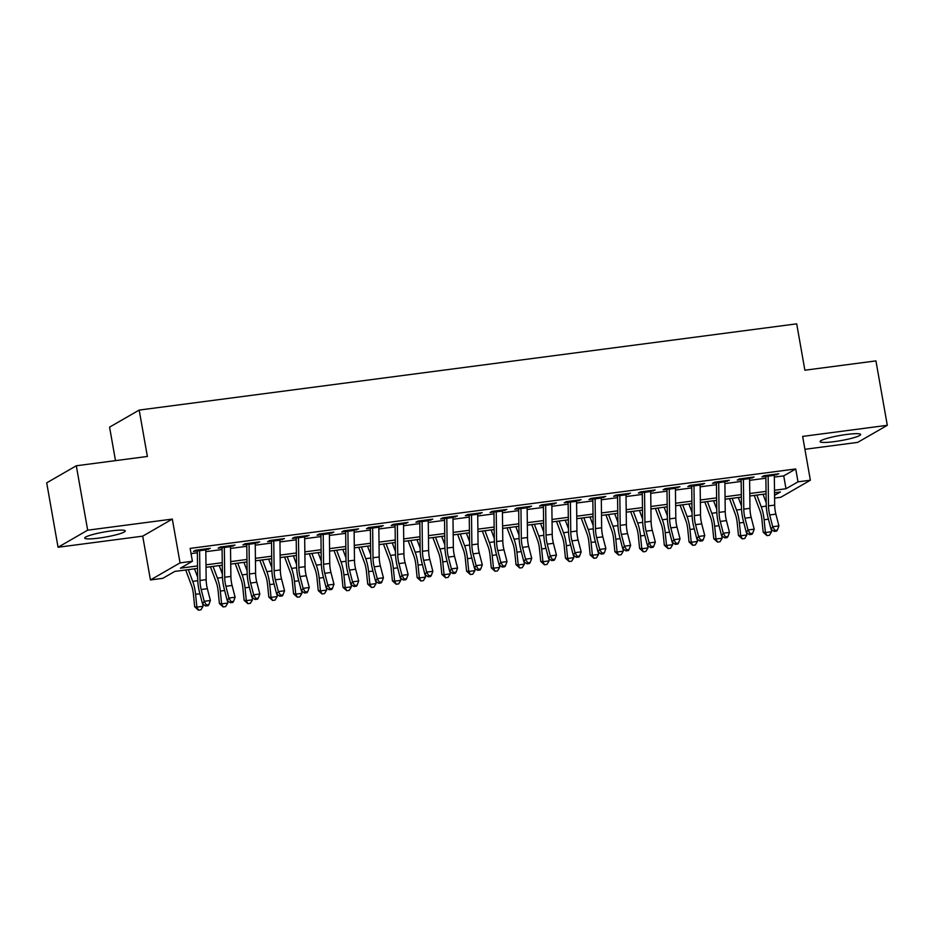 <?xml version="1.0" encoding="UTF-8"?>
<svg xmlns="http://www.w3.org/2000/svg" width="934" height="934" viewBox="0 0 934 934"><rect width="100%" height="100%" fill="white"/><g stroke="black" fill="none" stroke-linecap="round" stroke-linejoin="round"><path stroke-width="1.4" d="M98.759 538.112A20.571 2.604 170 0 0 125.261 530.932A20.571 2.604 170 0 0 111.239 530.909A20.571 2.604 170 0 0 84.737 538.077A20.571 2.604 170 0 0 98.759 538.112M834.12 441.654A20.571 2.604 170 0 0 860.623 434.485A20.571 2.604 170 0 0 846.601 434.462A20.571 2.604 170 0 0 820.099 441.63A20.571 2.604 170 0 0 834.12 441.654M197.553 568.432L174.798 571.41L162.796 578.333L150.444 579.956L180.052 562.887L192.404 561.264L180.402 568.187L197.529 565.934M142.715 536.151L172.323 519.082L87.668 530.185L76.308 465.774L46.7 482.843L58.06 547.254L142.715 536.151L150.444 579.956M115.489 460.637L109.582 427.142L139.189 410.073L796.702 323.841L804.875 370.214L875.94 360.898L887.3 425.309L802.645 436.411L810.362 480.216L780.754 497.285L774.59 498.091M804.91 449.301L857.692 442.377L887.3 425.309M87.668 530.185L58.06 547.254M205.784 549.799L210.29 548.316L195.463 550.266L193.455 551.422L199.607 550.616M230.511 546.565L235.006 545.082L220.179 547.02L218.171 548.176L224.323 547.371M255.227 543.319L259.722 541.837L244.895 543.786L242.898 544.931L249.051 544.125M279.943 540.074L284.438 538.591L269.611 540.541L267.614 541.697L273.767 540.891M304.659 536.84L309.166 535.357L294.327 537.295L292.33 538.451L298.483 537.645M329.375 533.594L333.882 532.111L319.054 534.061L317.046 535.205L323.199 534.4M354.103 530.349L358.598 528.866L343.77 530.816L341.762 531.971L347.915 531.166M378.819 527.115L383.314 525.632L368.486 527.57L366.49 528.726L372.643 527.92M403.535 523.869L408.03 522.386L393.202 524.336L391.206 525.48L397.359 524.674M428.251 520.623L432.757 519.141L417.918 521.09L415.922 522.246L422.075 521.441M452.967 517.378L457.473 515.907L442.646 517.845L440.638 519L446.791 518.195M477.694 514.144L482.189 512.661L467.362 514.599L465.354 515.755L471.507 514.949M502.41 510.898L506.905 509.415L492.078 511.365L490.081 512.521L496.223 511.704M527.126 507.652L531.621 506.17L516.794 508.119L514.797 509.275L520.95 508.47M551.842 504.418L556.349 502.936L541.51 504.874L539.513 506.03L545.666 505.224M576.558 501.173L581.065 499.69L566.226 501.64L564.229 502.796L570.382 501.978M601.286 497.927L605.781 496.444L590.953 498.394L588.945 499.55L595.098 498.744M626.002 494.693L630.497 493.21L615.669 495.148L613.673 496.304L619.814 495.499M650.718 491.447L655.213 489.965L640.385 491.914L638.389 493.059L644.542 492.253M675.434 488.202L679.94 486.719L665.101 488.669L663.105 489.825L669.258 489.019M700.15 484.968L704.656 483.485L689.817 485.423L687.821 486.579L693.974 485.773M724.877 481.722L729.372 480.239L714.545 482.189L712.537 483.333L718.69 482.528M749.593 478.477L754.088 476.994L739.261 478.944L737.253 480.099L743.406 479.294M774.333 477.099L783.731 475.873L795.733 468.95L190.139 548.386L192.404 561.264M191.061 553.605L197.366 552.776M205.819 551.667L222.082 549.542M230.535 548.433L246.798 546.297M255.251 545.187L271.514 543.051M279.966 541.942L296.23 539.817M304.682 538.708L320.957 536.571M329.398 535.462L345.673 533.326M354.126 532.217L370.389 530.08M378.842 528.983L395.105 526.846M403.558 525.737L419.821 523.6M428.274 522.491L444.549 520.355M452.99 519.246L469.265 517.121M477.718 516.012L493.981 513.875M502.434 512.766L518.697 510.629M527.15 509.52L543.413 507.396M551.866 506.286L568.141 504.15M576.582 503.041L592.856 500.904M601.309 499.795L617.572 497.67M626.025 496.561L642.288 494.425M650.741 493.315L667.004 491.179M675.457 490.07L691.732 487.933M700.173 486.836L716.448 484.699M724.901 483.59L741.164 481.454M749.617 480.345L765.88 478.208M774.309 475.231L778.804 473.76L763.977 475.698L761.981 476.854L768.133 476.048M172.323 519.082L180.052 562.887M795.733 468.95L798.01 481.839L810.362 480.216M76.308 465.774L147.374 456.457L139.189 410.073M774.555 495.347L780.404 491.984L774.531 492.755M766.078 493.864L749.804 496.001M741.362 497.11L725.088 499.235M716.635 500.344L700.372 502.48M691.919 503.589L675.656 505.726M667.203 506.835L650.94 508.96M642.487 510.069L626.212 512.206M617.771 513.315L601.496 515.451M593.043 516.56L576.78 518.685M568.327 519.794L552.064 521.931M543.611 523.04L527.348 525.177M518.895 526.286L502.632 528.422M494.179 529.52L477.904 531.656M469.463 532.765L453.188 534.902M444.736 536.011L428.472 538.147M420.02 539.257L403.757 541.381M395.304 542.491L379.041 544.627M370.588 545.736L354.313 547.873M345.872 548.982L329.597 551.107M321.144 552.216L304.881 554.352M296.428 555.461L280.165 557.598M271.712 558.707L255.449 560.832M246.996 561.941L230.721 564.078M222.28 565.187L206.005 567.323M774.496 490.268L785.996 488.751L798.01 481.839M205.982 564.825L222.245 562.7M230.698 561.591L246.961 559.454M255.414 558.345L271.677 556.209M280.13 555.1L296.405 552.975M304.846 551.866L321.121 549.729M329.574 548.62L345.837 546.483M354.29 545.374L370.553 543.249M379.006 542.14L395.269 540.004M403.721 538.895L419.985 536.758M428.437 535.649L444.712 533.512M453.153 532.415L469.428 530.279M477.881 529.169L494.144 527.033M502.597 525.924L518.86 523.787M527.313 522.678L543.576 520.553M552.029 519.444L568.304 517.308M576.745 516.198L593.02 514.062M601.473 512.953L617.736 510.828M626.189 509.719L642.452 507.582M650.905 506.473L667.168 504.337M675.621 503.228L691.896 501.103M700.337 499.994L716.611 497.857M725.064 496.748L741.327 494.611M749.78 493.502L766.043 491.377M783.731 475.873L785.996 488.751M776.656 474.04L776.808 474.904M751.94 477.274L752.092 478.15M727.212 480.52L727.376 481.395M702.496 483.765L702.648 484.629M677.78 487.011L677.932 487.875M653.064 490.245L653.216 491.121M628.349 493.491L628.5 494.366M603.621 496.736L603.784 497.6M578.905 499.97L579.057 500.846M554.189 503.216L554.341 504.091M529.473 506.462L529.625 507.325M504.757 509.695L504.909 510.571M480.041 512.941L480.193 513.817M455.313 516.187L455.465 517.051M430.597 519.421L430.749 520.296M405.881 522.666L406.033 523.542M381.165 525.912L381.317 526.776M356.449 529.158L356.601 530.022M331.722 532.392L331.885 533.267M307.006 535.637L307.158 536.501M282.29 538.883L282.442 539.747M257.574 542.117L257.726 542.993M232.858 545.363L233.01 546.238M208.13 548.608L208.294 549.472M774.274 474.344A9.235 3.012 82.5 0 1 774.309 475.336L774.683 505.096A13.193 4.308 -97.5 0 0 775.885 514.132L778.921 525.912L772.733 526.729L774.893 530.384L774.204 531.399L776.679 531.084L777.357 530.057L774.893 530.384M768.098 475.161A9.235 3.012 82.5 0 1 768.133 476.153L768.507 505.901A13.193 4.308 -97.5 0 0 769.698 514.949L772.733 526.729L771.04 529.286L768.005 517.506A19.777 6.456 82.5 0 1 766.207 503.928L765.857 476.34M771.04 529.286L774.204 531.399M777.357 530.057L778.921 525.912M754.228 495.417L759.984 510.816A13.193 4.308 82.5 0 1 761.899 519.444L763.195 532.228L765.401 532.532L764.105 519.748A19.777 6.456 -97.5 0 0 761.233 506.8L756.844 495.078M766.942 535.602L765.401 532.532L771.577 531.726L769.406 535.275L766.942 535.602L763.195 532.228M771.577 531.726L771.356 529.496M766.184 502.714L763.02 494.261M749.558 477.589A9.235 3.012 82.5 0 1 749.593 478.582L749.967 508.329A13.193 4.308 -97.5 0 0 751.169 517.378L754.193 529.158L748.017 529.963L750.165 533.629L749.488 534.645L751.963 534.318L752.641 533.302L750.165 533.629M743.382 478.406A9.235 3.012 82.5 0 1 743.417 479.399L743.779 509.147A13.193 4.308 -97.5 0 0 744.982 518.183L748.017 529.963L746.324 532.52L743.289 520.74A19.777 6.456 82.5 0 1 741.479 507.174L741.141 479.586M746.324 532.52L749.488 534.645M752.641 533.302L754.193 529.158M724.842 480.835A9.235 3.012 82.5 0 1 724.877 481.827L725.239 511.575A13.193 4.308 -97.5 0 0 726.442 520.623L729.477 532.403L723.301 533.209L725.449 536.863L724.772 537.891L727.247 537.564L727.925 536.536L725.449 536.863M718.666 481.64A9.235 3.012 82.5 0 1 718.69 482.633L719.063 512.381A13.193 4.308 -97.5 0 0 720.266 521.429L723.301 533.209L721.608 535.766L718.573 523.986A19.777 6.456 82.5 0 1 716.763 510.419L716.425 482.831M721.608 535.766L724.772 537.891M727.925 536.536L729.477 532.403M700.126 484.081A9.235 3.012 82.5 0 1 700.15 485.073L700.523 514.821A13.193 4.308 -97.5 0 0 701.726 523.857L704.761 535.637L698.585 536.455L700.734 540.109L700.056 541.125L702.531 540.809L703.209 539.782L700.734 540.109M693.939 484.886A9.235 3.012 82.5 0 1 693.974 485.878L694.347 515.626A13.193 4.308 -97.5 0 0 695.55 524.674L698.585 536.455L696.881 539.011L693.845 527.231A19.777 6.456 82.5 0 1 692.047 513.665L691.709 486.065M696.881 539.011L700.056 541.125M703.209 539.782L704.761 535.637M675.41 487.314A9.235 3.012 82.5 0 1 675.434 488.307L675.807 518.055A13.193 4.308 -97.5 0 0 677.01 527.103L680.045 538.883L673.869 539.689L676.018 543.354L675.34 544.37L677.804 544.043L678.493 543.028L676.018 543.354M669.223 488.132A9.235 3.012 82.5 0 1 669.258 489.124L669.631 518.872A13.193 4.308 -97.5 0 0 670.834 527.92L673.869 539.689L672.165 542.245L669.129 530.465A19.777 6.456 82.5 0 1 667.331 516.899L666.981 489.311M672.165 542.245L675.34 544.37M678.493 543.028L680.045 538.883M729.512 498.663L735.268 514.05A13.193 4.308 82.5 0 1 737.183 522.69L738.479 535.474L740.685 535.777L739.389 522.993A19.777 6.456 -97.5 0 0 736.517 510.046L732.128 498.312M742.215 538.836L740.685 535.777L746.861 534.96L744.69 538.509L742.215 538.836L738.479 535.474M746.861 534.96L746.64 532.73M741.468 505.959L738.304 497.507M704.785 501.897L710.552 517.296A13.193 4.308 82.5 0 1 712.467 525.924L713.763 538.708L715.969 539.011L714.673 526.239A19.777 6.456 -97.5 0 0 711.79 513.28L707.412 501.558M717.499 542.082L715.969 539.011L722.145 538.206L719.974 541.755L717.499 542.082L713.763 538.708M722.145 538.206L721.912 535.976M716.752 509.205L713.588 500.752M680.069 505.142L685.836 520.542A13.193 4.308 82.5 0 1 687.751 529.169L689.047 541.953L691.242 542.257L689.946 529.473A19.777 6.456 -97.5 0 0 687.074 516.525L682.684 504.804M692.783 545.328L691.242 542.257L697.429 541.451L695.258 545.001L692.783 545.328L689.047 541.953M697.429 541.451L697.196 539.222M692.036 512.451L688.872 503.986M655.353 508.388L661.109 523.776A13.193 4.308 82.5 0 1 663.023 532.415L664.319 545.199L666.526 545.503L665.23 532.719A19.777 6.456 -97.5 0 0 662.358 519.771L657.968 508.038M668.067 548.562L666.526 545.503L672.702 544.685L670.542 548.246L668.067 548.562L664.319 545.199M672.702 544.685L672.48 542.456M667.32 515.685L664.156 507.232M650.683 490.56A9.235 3.012 82.5 0 1 650.718 491.553L651.091 521.3A13.193 4.308 -97.5 0 0 652.294 530.349L655.329 542.129L649.142 542.934L651.302 546.588L650.624 547.616L653.088 547.289L653.765 546.273L651.302 546.588M644.507 491.366A9.235 3.012 82.5 0 1 644.542 492.358L644.915 522.106A13.193 4.308 -97.5 0 0 646.118 531.154L649.142 542.934L647.449 545.491L644.413 533.711A19.777 6.456 82.5 0 1 642.615 520.145L642.265 492.557M647.449 545.491L650.624 547.616M653.765 546.273L655.329 542.129M630.637 511.622L636.393 527.021A13.193 4.308 82.5 0 1 638.307 535.661L639.603 548.433L641.81 548.748L640.514 535.964A19.777 6.456 -97.5 0 0 637.642 523.005L633.252 511.283M643.351 551.807L641.81 548.748L647.986 547.931L645.814 551.48L643.351 551.807L639.603 548.433M647.986 547.931L647.764 545.701M642.592 518.93L639.428 510.478M625.967 493.806A9.235 3.012 82.5 0 1 626.002 494.798L626.375 524.546A13.193 4.308 -97.5 0 0 627.578 533.594L630.613 545.363L624.426 546.18L626.586 549.834L625.897 550.862L628.372 550.535L629.049 549.507L626.586 549.834M619.791 494.611A9.235 3.012 82.5 0 1 619.826 495.604L620.188 525.352A13.193 4.308 -97.5 0 0 621.39 534.4L624.426 546.18L622.733 548.737L619.697 536.957A19.777 6.456 82.5 0 1 617.888 523.39L617.549 495.802M622.733 548.737L625.897 550.862M629.049 549.507L630.613 545.363M605.921 514.867L611.677 530.267A13.193 4.308 82.5 0 1 613.591 538.895L614.887 551.679L617.094 551.982L615.798 539.21A19.777 6.456 -97.5 0 0 612.926 526.251L608.536 514.529M618.623 555.053L617.094 551.982L623.27 551.177L621.098 554.726L618.623 555.053L614.887 551.679M623.27 551.177L623.048 548.947M617.876 522.176L614.712 513.712M601.251 497.04A9.235 3.012 82.5 0 1 601.286 498.032L601.648 527.78A13.193 4.308 -97.5 0 0 602.85 536.828L605.886 548.608L599.71 549.426L601.858 553.08L601.181 554.096L603.656 553.769L604.333 552.753L601.858 553.08M595.075 497.857A9.235 3.012 82.5 0 1 595.098 498.849L595.472 528.597A13.193 4.308 -97.5 0 0 596.674 537.645L599.71 549.426L598.017 551.971L594.981 540.202A19.777 6.456 82.5 0 1 593.172 526.624L592.833 499.036M598.017 551.971L601.181 554.096M604.333 552.753L605.886 548.608M581.205 518.113L586.961 533.501A13.193 4.308 82.5 0 1 588.875 542.14L590.171 554.924L592.378 555.228L591.082 542.444A19.777 6.456 -97.5 0 0 588.198 529.496L583.82 517.763M593.907 558.287L592.378 555.228L598.554 554.422L596.382 557.972L593.907 558.287L590.171 554.924M598.554 554.422L598.32 552.181M593.16 525.41L589.996 516.957M576.535 500.285A9.235 3.012 82.5 0 1 576.57 501.278L576.932 531.026A13.193 4.308 -97.5 0 0 578.134 540.074L581.17 551.854L574.994 552.659L577.142 556.314L576.465 557.341L578.94 557.014L579.617 555.999L577.142 556.314M570.347 501.091A9.235 3.012 82.5 0 1 570.382 502.083L570.756 531.843A13.193 4.308 -97.5 0 0 571.958 540.879L574.994 552.659L573.289 555.216L570.254 543.436A19.777 6.456 82.5 0 1 568.456 529.87L568.117 502.282M573.289 555.216L576.465 557.341M579.617 555.999L581.17 551.854M556.477 521.359L562.245 536.746A13.193 4.308 82.5 0 1 564.159 545.386L565.455 558.158L567.65 558.474L566.354 545.689A19.777 6.456 -97.5 0 0 563.482 532.742L559.092 521.009M569.191 561.532L567.65 558.474L573.838 557.656L571.666 561.206L569.191 561.532L565.455 558.158M573.838 557.656L573.604 555.426M568.444 528.656L565.28 520.203M551.819 503.531A9.235 3.012 82.5 0 1 551.842 504.523L552.216 534.271A13.193 4.308 -97.5 0 0 553.418 543.319L556.454 555.088L550.278 555.905L552.426 559.559L551.749 560.587L554.212 560.26L554.901 559.232L552.426 559.559M545.631 504.337A9.235 3.012 82.5 0 1 545.666 505.329L546.04 535.077A13.193 4.308 -97.5 0 0 547.242 544.125L550.278 555.905L548.573 558.462L545.538 546.682A19.777 6.456 82.5 0 1 543.74 533.116L543.39 505.527M548.573 558.462L551.749 560.587M554.901 559.232L556.454 555.088M527.091 506.765A9.235 3.012 82.5 0 1 527.126 507.757L527.5 537.505A13.193 4.308 -97.5 0 0 528.702 546.553L531.738 558.334L525.55 559.151L527.71 562.805L527.033 563.821L529.496 563.506L530.173 562.478L527.71 562.805M520.915 507.582A9.235 3.012 82.5 0 1 520.95 508.575L521.324 538.323A13.193 4.308 -97.5 0 0 522.526 547.371L525.55 559.151L523.857 561.708L520.822 549.928A19.777 6.456 82.5 0 1 519.024 536.349L518.674 508.761M523.857 561.708L527.033 563.821M530.173 562.478L531.738 558.334M502.375 510.011A9.235 3.012 82.5 0 1 502.41 511.003L502.784 540.751A13.193 4.308 -97.5 0 0 503.986 549.799L507.022 561.579L500.834 562.385L502.994 566.039L502.305 567.066L504.78 566.74L505.457 565.724L502.994 566.039M496.199 510.816A9.235 3.012 82.5 0 1 496.234 511.82L496.596 541.568A13.193 4.308 -97.5 0 0 497.799 550.605L500.834 562.385L499.141 564.942L496.106 553.162A19.777 6.456 82.5 0 1 494.296 539.595L493.958 512.007M499.141 564.942L502.305 567.066M505.457 565.724L507.022 561.579M477.659 513.256A9.235 3.012 82.5 0 1 477.694 514.249L478.068 543.997A13.193 4.308 -97.5 0 0 479.259 553.045L482.294 564.825L476.118 565.63L478.266 569.285L477.589 570.312L480.064 569.985L480.741 568.958L478.266 569.285M471.483 514.062A9.235 3.012 82.5 0 1 471.507 515.054L471.88 544.802A13.193 4.308 -97.5 0 0 473.083 553.85L476.118 565.63L474.425 568.187L471.39 556.407A19.777 6.456 82.5 0 1 469.58 542.841L469.242 515.253M474.425 568.187L477.589 570.312M480.741 568.958L482.294 564.825M452.943 516.49A9.235 3.012 82.5 0 1 452.978 517.483L453.34 547.242A13.193 4.308 -97.5 0 0 454.543 556.279L457.578 568.059L451.402 568.876L453.55 572.53L452.873 573.546L455.348 573.231L456.026 572.203L453.55 572.53M446.756 517.308A9.235 3.012 82.5 0 1 446.791 518.3L447.164 548.048A13.193 4.308 -97.5 0 0 448.367 557.096L451.402 568.876L449.698 571.433L446.674 559.653A19.777 6.456 82.5 0 1 444.864 546.075L444.526 518.487M449.698 571.433L452.873 573.546M456.026 572.203L457.578 568.059M428.227 519.736A9.235 3.012 82.5 0 1 428.251 520.728L428.624 550.476A13.193 4.308 -97.5 0 0 429.827 559.524L432.862 571.304L426.686 572.11L428.834 575.776L428.157 576.792L430.632 576.465L431.31 575.449L428.834 575.776M422.04 520.553A9.235 3.012 82.5 0 1 422.075 521.546L422.448 551.293A13.193 4.308 -97.5 0 0 423.651 560.33L426.686 572.11L424.982 574.667L421.946 562.887A19.777 6.456 82.5 0 1 420.148 549.32L419.798 521.732M424.982 574.667L428.157 576.792M431.31 575.449L432.862 571.304M403.5 522.982A9.235 3.012 82.5 0 1 403.535 523.974L403.908 553.722A13.193 4.308 -97.5 0 0 405.111 562.77L408.146 574.55L401.959 575.356L404.118 579.01L403.441 580.037L405.905 579.71L406.582 578.683L404.118 579.01M397.324 523.787A9.235 3.012 82.5 0 1 397.359 524.78L397.732 554.527A13.193 4.308 -97.5 0 0 398.935 563.576L401.959 575.356L400.266 577.913L397.23 566.132A19.777 6.456 82.5 0 1 395.432 552.566L395.082 524.978M400.266 577.913L403.441 580.037M406.582 578.683L408.146 574.55M378.784 526.227A9.235 3.012 82.5 0 1 378.819 527.22L379.192 556.968A13.193 4.308 -97.5 0 0 380.395 566.004L383.43 577.784L377.243 578.601L379.402 582.256L378.714 583.271L381.189 582.956L381.866 581.929L379.402 582.256M372.608 527.033A9.235 3.012 82.5 0 1 372.643 528.025L373.005 557.773A13.193 4.308 -97.5 0 0 374.207 566.821L377.243 578.601L375.55 581.158L372.514 569.378A19.777 6.456 82.5 0 1 370.716 555.812L370.366 528.212M375.55 581.158L378.714 583.271M381.866 581.929L383.43 577.784M354.068 529.461A9.235 3.012 82.5 0 1 354.103 530.454L354.476 560.202A13.193 4.308 -97.5 0 0 355.679 569.25L358.703 581.03L352.527 581.835L354.675 585.501L353.998 586.517L356.473 586.19L357.15 585.174L354.675 585.501M347.892 530.279A9.235 3.012 82.5 0 1 347.915 531.271L348.289 561.019A13.193 4.308 -97.5 0 0 349.491 570.067L352.527 581.835L350.834 584.392L347.798 572.612A19.777 6.456 82.5 0 1 345.989 559.046L345.65 531.458M350.834 584.392L353.998 586.517M357.15 585.174L358.703 581.03M329.352 532.707A9.235 3.012 82.5 0 1 329.387 533.699L329.749 563.447A13.193 4.308 -97.5 0 0 330.951 572.495L333.987 584.275L327.811 585.081L329.959 588.735L329.282 589.763L331.757 589.436L332.434 588.42L329.959 588.735M323.176 533.512A9.235 3.012 82.5 0 1 323.199 534.505L323.573 564.253A13.193 4.308 -97.5 0 0 324.775 573.301L327.811 585.081L326.106 587.638L323.082 575.858A19.777 6.456 82.5 0 1 321.273 562.291L320.934 534.703M326.106 587.638L329.282 589.763M332.434 588.42L333.987 584.275M304.636 535.953A9.235 3.012 82.5 0 1 304.659 536.945L305.033 566.693A13.193 4.308 -97.5 0 0 306.235 575.741L309.271 587.509L303.095 588.327L305.243 591.981L304.566 593.008L307.041 592.681L307.718 591.654L305.243 591.981M298.448 536.758A9.235 3.012 82.5 0 1 298.483 537.75L298.857 567.498A13.193 4.308 -97.5 0 0 300.059 576.547L303.095 588.327L301.39 590.883L298.355 579.103A19.777 6.456 82.5 0 1 296.557 565.537L296.206 537.949M301.39 590.883L304.566 593.008M307.718 591.654L309.271 587.509M279.908 539.187A9.235 3.012 82.5 0 1 279.943 540.179L280.317 569.927A13.193 4.308 -97.5 0 0 281.519 578.975L284.555 590.755L278.379 591.572L280.527 595.227L279.85 596.242L282.313 595.915L283.002 594.9L280.527 595.227M273.732 540.004A9.235 3.012 82.5 0 1 273.767 540.996L274.141 570.744A13.193 4.308 -97.5 0 0 275.343 579.792L278.379 591.572L276.674 594.117L273.639 582.349A19.777 6.456 82.5 0 1 271.841 568.771L271.49 541.183M276.674 594.117L279.85 596.242M283.002 594.9L284.555 590.755M531.761 524.593L537.517 539.992A13.193 4.308 82.5 0 1 539.432 548.62L540.728 561.404L542.934 561.708L541.638 548.935A19.777 6.456 -97.5 0 0 538.766 535.976L534.376 524.254M544.475 564.778L542.934 561.708L549.11 560.902L546.95 564.451L544.475 564.778L540.728 561.404M549.11 560.902L548.888 558.672M543.728 531.901L540.564 523.437M507.045 527.838L512.801 543.226A13.193 4.308 82.5 0 1 514.716 551.866L516.012 564.65L518.218 564.953L516.922 552.169A19.777 6.456 -97.5 0 0 514.05 539.222L509.66 527.488M519.759 568.012L518.218 564.953L524.394 564.148L522.223 567.697L519.759 568.012L516.012 564.65M524.394 564.148L524.172 561.918M519 535.135L515.837 526.683M482.329 531.084L488.085 546.472A13.193 4.308 82.5 0 1 490 555.111L491.296 567.884L493.502 568.199L492.206 555.415A19.777 6.456 -97.5 0 0 489.334 542.467L484.944 530.734M495.043 571.258L493.502 568.199L499.678 567.382L497.507 570.931L495.043 571.258L491.296 567.884M499.678 567.382L499.457 565.152M494.284 538.381L491.121 529.928M457.613 534.318L463.369 549.717A13.193 4.308 82.5 0 1 465.284 558.345L466.58 571.129L468.786 571.433L467.49 558.66A19.777 6.456 -97.5 0 0 464.607 545.701L460.228 533.979M470.316 574.503L468.786 571.433L474.962 570.627L472.791 574.177L470.316 574.503L466.58 571.129M474.962 570.627L474.741 568.397M469.568 541.627L466.405 533.162M432.886 537.564L438.653 552.963A13.193 4.308 82.5 0 1 440.568 561.591L441.864 574.375L444.059 574.679L442.763 561.894A19.777 6.456 -97.5 0 0 439.891 548.947L435.513 537.225M445.6 577.749L444.059 574.679L450.246 573.873L448.075 577.422L445.6 577.749L441.864 574.375M450.246 573.873L450.013 571.643M444.853 544.861L441.689 536.408M408.17 540.809L413.925 556.197A13.193 4.308 82.5 0 1 415.852 564.837L417.148 577.621L419.343 577.924L418.047 565.14A19.777 6.456 -97.5 0 0 415.175 552.192L410.785 540.459M420.884 580.983L419.343 577.924L425.53 577.107L423.359 580.656L420.884 580.983L417.148 577.621M425.53 577.107L425.297 574.877M420.137 548.106L416.973 539.654M383.454 544.043L389.209 559.443A13.193 4.308 82.5 0 1 391.124 568.07L392.42 580.855L394.627 581.158L393.331 568.386A19.777 6.456 -97.5 0 0 390.459 555.426L386.069 543.705M396.168 584.229L394.627 581.158L400.803 580.353L398.631 583.902L396.168 584.229L392.42 580.855M400.803 580.353L400.581 578.123M395.409 551.352L392.245 542.899M358.738 547.289L364.493 562.688A13.193 4.308 82.5 0 1 366.408 571.316L367.704 584.1L369.911 584.404L368.615 571.62A19.777 6.456 -97.5 0 0 365.743 558.672L361.353 546.95M371.452 587.474L369.911 584.404L376.087 583.598L373.915 587.147L371.452 587.474L367.704 584.1M376.087 583.598L375.865 581.368M370.693 554.598L367.529 546.133M334.022 550.535L339.778 565.922A13.193 4.308 82.5 0 1 341.692 574.562L342.988 587.346L345.195 587.649L343.899 574.865A19.777 6.456 -97.5 0 0 341.027 561.918L336.637 550.184M346.724 590.708L345.195 587.649L351.371 586.832L349.199 590.393L346.724 590.708L342.988 587.346M351.371 586.832L351.149 584.602M345.977 557.832L342.813 549.379M309.294 553.769L315.062 569.168A13.193 4.308 82.5 0 1 316.976 577.807L318.272 590.58L320.467 590.895L319.171 578.111A19.777 6.456 -97.5 0 0 316.299 565.152L311.921 553.43M322.008 593.954L320.467 590.895L326.655 590.078L324.483 593.627L322.008 593.954L318.272 590.58M326.655 590.078L326.421 587.848M321.261 561.077L318.097 552.624M284.578 557.014L290.334 572.414A13.193 4.308 82.5 0 1 292.26 581.041L293.556 593.826L295.751 594.129L294.455 581.357A19.777 6.456 -97.5 0 0 291.583 568.397L287.193 556.676M297.292 597.2L295.751 594.129L301.939 593.323L299.767 596.873L297.292 597.2L293.556 593.826M301.939 593.323L301.705 591.094M296.545 564.323L293.381 555.858M259.862 560.26L265.618 575.648A13.193 4.308 82.5 0 1 267.533 584.287L268.829 597.071L271.035 597.375L269.739 584.591A19.777 6.456 -97.5 0 0 266.867 571.643L262.477 559.91M272.576 600.434L271.035 597.375L277.211 596.569L275.04 600.118L272.576 600.434L268.829 597.071M277.211 596.569L276.989 594.328M271.817 567.557L268.653 559.104M255.192 542.432A9.235 3.012 82.5 0 1 255.227 543.425L255.601 573.172A13.193 4.308 -97.5 0 0 256.803 582.221L259.839 594.001L253.651 594.806L255.811 598.461L255.122 599.488L257.597 599.161L258.274 598.145L255.811 598.461M249.016 543.238A9.235 3.012 82.5 0 1 249.051 544.23L249.413 573.978A13.193 4.308 -97.5 0 0 250.616 583.026L253.651 594.806L251.958 597.363L248.923 585.583A19.777 6.456 82.5 0 1 247.125 572.017L246.774 544.429M251.958 597.363L255.122 599.488M258.274 598.145L259.839 594.001M230.476 545.678A9.235 3.012 82.5 0 1 230.511 546.67L230.885 576.418A13.193 4.308 -97.5 0 0 232.087 585.466L235.111 597.235L228.935 598.052L231.083 601.706L230.406 602.734L232.881 602.407L233.558 601.379L231.083 601.706M224.3 546.483A9.235 3.012 82.5 0 1 224.335 547.476L224.697 577.224A13.193 4.308 -97.5 0 0 225.9 586.272L228.935 598.052L227.242 600.609L224.207 588.829A19.777 6.456 82.5 0 1 222.397 575.262L222.058 547.674M227.242 600.609L230.406 602.734M233.558 601.379L235.111 597.235M205.76 548.912A9.235 3.012 82.5 0 1 205.795 549.904L206.157 579.652A13.193 4.308 -97.5 0 0 207.36 588.7L210.395 600.48L204.219 601.298L206.367 604.952L205.69 605.968L208.165 605.652L208.842 604.625L206.367 604.952M199.584 549.729A9.235 3.012 82.5 0 1 199.607 550.721L199.981 580.469A13.193 4.308 -97.5 0 0 201.184 589.517L204.219 601.298L202.526 603.854L199.491 592.074A19.777 6.456 82.5 0 1 197.681 578.496L197.343 550.908M202.526 603.854L205.69 605.968M208.842 604.625L210.395 600.48M235.146 563.506L240.902 578.893A13.193 4.308 82.5 0 1 242.817 587.533L244.113 600.305L246.319 600.62L245.023 587.836A19.777 6.456 -97.5 0 0 242.151 574.889L237.761 563.155M247.86 603.679L246.319 600.62L252.495 599.803L250.324 603.352L247.86 603.679L244.113 600.305M252.495 599.803L252.273 597.573M247.101 570.802L243.937 562.35M210.43 566.74L216.186 582.139A13.193 4.308 82.5 0 1 218.101 590.767L219.397 603.551L221.603 603.854L220.307 591.082A19.777 6.456 -97.5 0 0 217.435 578.123L213.045 566.401M223.133 606.925L221.603 603.854L227.779 603.049L225.608 606.598L223.133 606.925L219.397 603.551M227.779 603.049L227.557 600.819M222.385 574.048L219.221 565.584M185.703 569.985L191.47 585.373A13.193 4.308 82.5 0 1 193.385 594.012L194.681 606.796L196.876 607.1L195.58 594.316A19.777 6.456 -97.5 0 0 192.708 581.368L188.329 569.635M198.417 610.159L196.876 607.1L203.063 606.294L200.892 609.844L198.417 610.159L194.681 606.796M203.063 606.294L202.83 604.064M197.669 577.282L194.505 568.829M774.683 505.096L768.507 505.901M775.885 514.132L769.698 514.949M774.309 475.336L768.133 476.153M764.105 519.748L768.437 519.187M761.233 506.8L766.277 506.135M749.967 508.329L743.779 509.147M751.169 517.378L744.982 518.183M749.593 478.582L743.417 479.399M725.239 511.575L719.063 512.381M726.442 520.623L720.266 521.429M724.877 481.827L718.69 482.633M700.523 514.821L694.347 515.626M701.726 523.857L695.55 524.674M700.15 485.073L693.974 485.878M675.807 518.055L669.631 518.872M677.01 527.103L670.834 527.92M675.434 488.307L669.258 489.124M739.389 522.993L743.721 522.421M736.517 510.046L741.561 509.38M714.673 526.239L719.005 525.667M711.79 513.28L716.833 512.626M689.946 529.473L694.289 528.913M687.074 516.525L692.117 515.86M665.23 532.719L669.561 532.147M662.358 519.771L667.401 519.106M651.091 521.3L644.915 522.106M652.294 530.349L646.118 531.154M650.718 491.553L644.542 492.358M640.514 535.964L644.845 535.392M637.642 523.005L642.685 522.351M626.375 524.546L620.188 525.352M627.578 533.594L621.39 534.4M626.002 494.798L619.826 495.604M615.798 539.21L620.129 538.638M612.926 526.251L617.969 525.585M601.648 527.78L595.472 528.597M602.85 536.828L596.674 537.645M601.286 498.032L595.098 498.849M591.082 542.444L595.413 541.883M588.198 529.496L593.253 528.831M576.932 531.026L570.756 531.843M578.134 540.074L571.958 540.879M576.57 501.278L570.382 502.083M566.354 545.689L570.697 545.117M563.482 532.742L568.526 532.076M552.216 534.271L546.04 535.077M553.418 543.319L547.242 544.125M551.842 504.523L545.666 505.329M527.5 537.505L521.324 538.323M528.702 546.553L522.526 547.371M527.126 507.757L520.95 508.575M502.784 540.751L496.596 541.568M503.986 549.799L497.799 550.605M502.41 511.003L496.234 511.82M478.068 543.997L471.88 544.802M479.259 553.045L473.083 553.85M477.694 514.249L471.507 515.054M453.34 547.242L447.164 548.048M454.543 556.279L448.367 557.096M452.978 517.483L446.791 518.3M428.624 550.476L422.448 551.293M429.827 559.524L423.651 560.33M428.251 520.728L422.075 521.546M403.908 553.722L397.732 554.527M405.111 562.77L398.935 563.576M403.535 523.974L397.359 524.78M379.192 556.968L373.005 557.773M380.395 566.004L374.207 566.821M378.819 527.22L372.643 528.025M354.476 560.202L348.289 561.019M355.679 569.25L349.491 570.067M354.103 530.454L347.915 531.271M329.749 563.447L323.573 564.253M330.951 572.495L324.775 573.301M329.387 533.699L323.199 534.505M305.033 566.693L298.857 567.498M306.235 575.741L300.059 576.547M304.659 536.945L298.483 537.75M280.317 569.927L274.141 570.744M281.519 578.975L275.343 579.792M279.943 540.179L273.767 540.996M541.638 548.935L545.97 548.363M538.766 535.976L543.81 535.322M516.922 552.169L521.254 551.609M514.05 539.222L519.094 538.556M492.206 555.415L496.538 554.843M489.334 542.467L494.378 541.802M467.49 558.66L471.822 558.088M464.607 545.701L469.662 545.047M442.763 561.894L447.106 561.334M439.891 548.947L444.934 548.281M418.047 565.14L422.378 564.568M415.175 552.192L420.218 551.527M393.331 568.386L397.662 567.814M390.459 555.426L395.502 554.773M368.615 571.62L372.946 571.059M365.743 558.672L370.786 558.007M343.899 574.865L348.23 574.293M341.027 561.918L346.07 561.252M319.171 578.111L323.514 577.539M316.299 565.152L321.343 564.498M294.455 581.357L298.787 580.785M291.583 568.397L296.627 567.732M269.739 584.591L274.071 584.03M266.867 571.643L271.911 570.978M255.601 573.172L249.413 573.978M256.803 582.221L250.616 583.026M255.227 543.425L249.051 544.23M230.885 576.418L224.697 577.224M232.087 585.466L225.9 586.272M230.511 546.67L224.335 547.476M206.157 579.652L199.981 580.469M207.36 588.7L201.184 589.517M205.795 549.904L199.607 550.721M245.023 587.836L249.355 587.264M242.151 574.889L247.195 574.223M220.307 591.082L224.639 590.51M217.435 578.123L222.479 577.469M195.58 594.316L199.923 593.755M192.708 581.368L197.751 580.703"/></g></svg>
